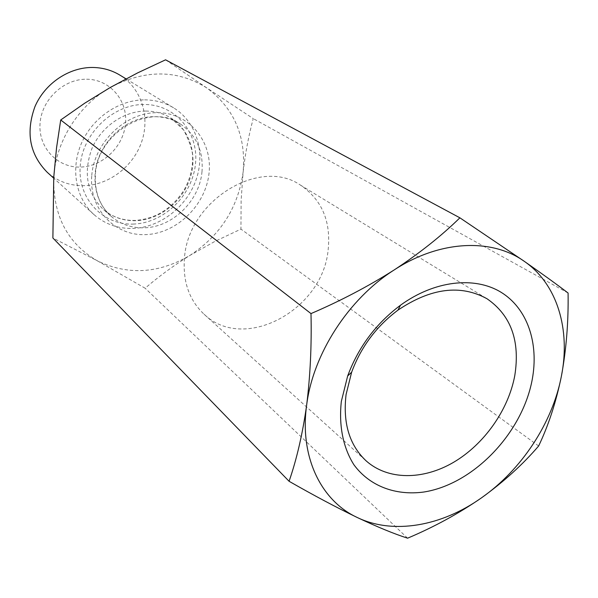 <?xml version="1.0" encoding="UTF-8"?>
<svg xmlns="http://www.w3.org/2000/svg" width="598" height="598" viewBox="0 0 598 598"><rect width="100%" height="100%" fill="white"/><g stroke="black" fill="none" stroke-linecap="round" stroke-linejoin="round"><path stroke-width="0.45" stroke-dasharray="2.99 2.24" d="M184.453 258.254C182.711 281.606 189.245 300.248 204.038 314.182C243.805 352.842 322.561 310.257 328.123 250.114C331.15 221.395 321.918 199.725 300.42 185.088C259.779 156.826 187.877 200.793 184.453 258.254M86.59 79.22C109.733 79.272 127.636 100.15 125.55 123.248C123.786 146.346 102.916 166.655 80.289 167.074C57.655 167.836 38.414 147.878 40.014 123.965C41.269 100.053 63.478 78.816 86.59 79.22M119.839 75.086C141.158 88.078 150.143 116.221 141.898 141.113C133.735 166.042 109.509 184.909 84.221 185.664C70.063 185.941 57.737 181.493 47.249 172.314M144.589 99.859C155.233 99.926 164.891 102.579 173.577 107.819C196.338 121.7 205.525 152.139 196.279 179.228C187.114 206.362 160.825 227.173 133.593 228.406C118.337 228.944 105.113 224.317 93.908 214.533C75.819 198.267 70.31 168.741 81.47 143.266C92.563 117.776 118.995 99.784 144.589 99.859M165.571 59.815L206.631 87.824L253.238 118.598C248.678 135.514 245.307 153.335 243.124 172.082C246.212 136.18 234.05 108.089 206.631 87.824C177.217 69.495 145.127 69.361 110.346 87.428C78.51 105.33 55.801 141.442 53.76 177.105C52.893 215.347 67.29 243.177 96.951 260.593C127.456 275.514 158.448 273.787 189.925 255.413C220.378 235.463 238.109 207.685 243.124 172.082L241.121 200.293L240.942 229.101L214.876 241.42L189.925 255.413C173.801 265.475 158.866 276.403 145.112 288.214L96.951 260.593L52.886 237.989M407.589 538.185L145.112 288.214M538.634 445.988L240.942 229.101M568.085 293.02L253.238 118.598M202.004 171.611C199.583 200.651 172.867 227.008 144.716 227.786C131.859 228.242 120.684 224.422 111.183 216.334C99.56 205.675 94.192 191.689 95.082 174.392C96.659 144.066 125.625 116.132 154.508 116.707C163.987 116.715 172.553 119.107 180.215 123.868C196.226 134.954 203.492 150.868 202.004 171.611M91.726 176.096C89.087 209.517 115.347 236.419 146.271 234.588C177.172 233.242 205.944 204.83 209.053 172.986C212.611 141.143 188.953 112.402 157.087 112.671C125.266 112.439 93.886 142.69 91.726 176.096M133.967 224.041C103.566 225.715 77.695 199.216 80.192 166.468C82.218 133.72 112.932 104.179 144.193 104.486C175.498 104.314 198.872 132.569 195.486 163.8C192.549 195.045 164.338 222.83 133.967 224.041M145.763 111.071C123.838 111.101 101.294 126.641 91.95 148.498C83.137 172.822 86.882 193.087 103.17 209.285C112.574 217.298 123.629 221.096 136.329 220.677C159.442 219.698 181.874 202.109 189.82 179.071C197.833 156.071 190.254 130.185 171.178 118.187C163.598 113.471 155.129 111.101 145.763 111.071M204.038 314.182L366.036 460.774M111.183 216.334C99.851 206.041 94.589 192.272 95.396 175.035C96.809 132.666 150.3 102.176 180.215 123.868L171.178 118.187L183.833 130.222C189.828 142.219 192.758 151.085 192.623 156.826C192.855 168.24 190.059 179.198 184.236 189.686C172.344 208.433 156.13 218.681 135.582 220.423C123.083 220.789 112.282 217.081 103.17 209.285L111.183 216.334M173.577 107.819L125.991 78.839M93.908 214.533L53.693 178.144M300.42 185.088L487.004 298.746"/><path stroke-width="0.9" d="M341.346 401.37C338.662 425.709 343.162 447.805 353.926 464.796C369.661 486.129 395.428 495.757 423.481 492.072C473.272 484.5 522.248 433.371 532.213 379.61C539.037 343.14 527.496 308.508 501.012 292.235C474.535 276.067 434.447 280.514 400.473 305.234C375.933 323.63 358.329 347.214 347.67 375.97L341.346 401.37M514.773 375.649C508.382 410.071 484.163 444.329 453.546 462.329C422.943 480.239 387.81 480.314 366.036 460.774C349.374 445.054 342.729 422.95 346.085 394.478L351.646 372.173C361.005 346.952 376.441 326.276 397.962 310.138C430.889 287.997 460.572 284.207 487.004 298.746C511.021 315.363 520.275 340.995 514.773 375.649M53.693 178.144L47.249 172.314C29.668 154.419 25.572 132.524 34.953 106.616C44.925 83.354 69.136 67.14 92.847 67.469C102.714 67.641 111.706 70.183 119.839 75.086L125.991 78.839M289.081 481.278L52.886 237.989L53.76 177.105L56.548 147.796L60.719 119.966L84.729 103.192L110.346 87.428L137.51 72.949L165.571 59.815L459.892 217.821C441.488 235.851 419.609 253.208 394.261 269.885C348.447 298.925 312.948 354.023 306.617 405.332C299.516 456.879 320.991 500.705 357.26 517.502C393.349 534.933 441.795 526.135 481.622 497.753C521.658 469.639 552.41 422.98 561.38 376.284C570.716 329.67 557.396 284.155 524.297 261.333C491.75 238.041 439.911 240.082 394.261 269.885C368.361 286.315 340.606 300.884 310.997 313.591C311.73 345.465 310.272 376.045 306.617 405.332C302.603 433.827 296.757 459.144 289.081 481.278C314.047 495.548 336.779 507.62 357.26 517.502C377.331 526.973 394.104 533.872 407.589 538.185C434.215 526.958 458.89 513.48 481.622 497.753C503.927 481.629 522.929 464.369 538.634 445.988C548.448 425.499 556.028 402.267 561.38 376.284C566.299 349.598 568.534 321.844 568.085 293.02C557.082 284.596 542.483 274.034 524.297 261.333L459.892 217.821M310.997 313.591L60.719 119.966M351.646 372.173L347.67 375.97M397.962 310.138L400.473 305.234"/></g></svg>
